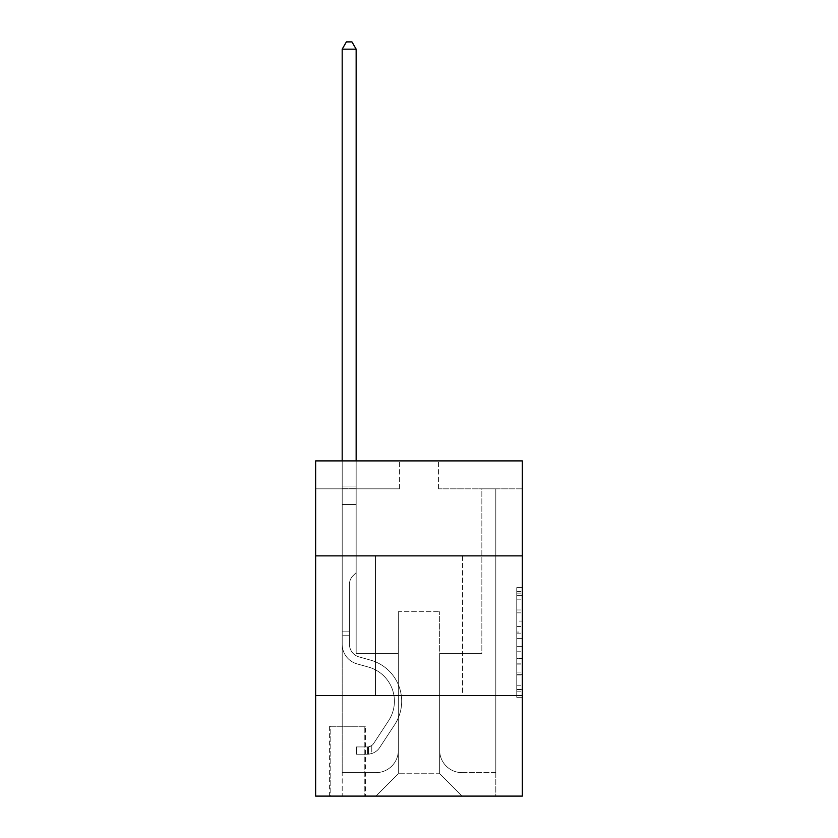 <?xml version="1.0" encoding="UTF-8"?>
<svg xmlns="http://www.w3.org/2000/svg" width="838" height="838" viewBox="0 0 838 838"><rect width="100%" height="100%" fill="white"/><g stroke="black" fill="none" stroke-linecap="round" stroke-linejoin="round"><path stroke-width="0.63" stroke-dasharray="4.19 3.14" d="M516.763 621.084L516.763 638.629L522.357 638.629L522.357 691.821L522.357 593.115L522.357 638.629L516.763 638.629L516.763 591.471L516.763 697.3L516.763 587.627L516.763 689.622L522.357 689.622L516.763 689.622L522.357 689.622L516.763 689.622L516.763 672.076L516.763 697.3L522.357 697.3L522.357 587.627L522.357 689.349L522.357 646.308L516.763 646.308L522.357 646.308L522.357 672.076L522.357 595.305L516.763 595.305L522.357 595.305L522.357 697.3L522.357 593.115L522.357 697.3L516.763 697.3L516.763 587.627L522.357 587.627L522.357 593.115L522.357 587.627L522.357 593.115L522.357 587.627L522.357 591.471L522.357 587.627L516.763 587.627L516.763 595.305L522.357 595.305L516.763 595.305L516.763 621.084L522.357 621.084M462.576 555.877L462.576 695.54L375.424 695.54L462.576 695.54L375.424 695.54L462.576 695.54L462.576 555.877L375.424 555.877L375.424 695.54L375.424 555.877L462.576 555.877M365.368 726.263L329.617 726.263L365.368 726.263L365.368 796.1L329.617 796.1L365.368 796.1M329.617 726.263L329.617 796.1M522.357 632.051L522.357 626.562L522.357 632.051L516.763 632.051L516.763 609.98L516.763 674.957L516.763 658.647L522.357 658.647L516.763 658.647L516.763 697.3L522.357 697.3L516.763 697.3L522.357 697.3L516.763 697.3L516.763 587.627L522.357 587.627L516.763 587.627L522.357 587.627L516.763 587.627L516.763 632.051L522.357 632.051M522.357 695.54L522.357 796.1L315.643 796.1L315.643 695.54L522.357 695.54L522.357 460.9L438.557 460.9L522.357 460.9L522.357 488.837L522.357 460.9L315.643 460.9L399.443 460.9L315.643 460.9L315.643 488.837L399.443 488.837L315.643 488.837L315.643 460.9L315.643 555.877L522.357 555.877L315.643 555.877L315.643 695.54L522.357 695.54L315.643 695.54M522.357 488.837L438.557 488.837L522.357 488.837M481.85 488.837L495.813 488.837L481.85 488.837L495.813 488.837L481.85 488.837L495.813 488.837L481.85 488.837L495.813 488.837L481.85 488.837L495.813 488.837L481.85 488.837L495.813 488.837L481.85 488.837L495.813 488.837L481.85 488.837L495.813 488.837L481.85 488.837L481.85 653.64L439.667 653.64L439.667 773.757L398.333 773.757L439.667 773.757L462.021 796.1L495.813 796.1L495.813 488.837L495.813 796.1L375.979 796.1L462.021 796.1L439.667 773.757L462.021 796.1L439.667 773.757L439.667 611.74L439.667 750.293A22.343 22.343 0 0 0 462.021 772.636L495.813 772.636L495.813 488.837L495.813 772.636L495.813 488.837L495.813 772.636L495.813 488.837L495.813 772.636L495.813 488.837L495.813 772.636L495.813 488.837L495.813 772.636L495.813 488.837L495.813 772.636L462.021 772.636A22.343 22.343 0 0 1 439.667 750.293A22.343 22.343 0 0 0 462.021 772.636A22.343 22.343 0 0 1 439.667 750.293A22.343 22.343 0 0 0 462.021 772.636A22.343 22.343 0 0 1 439.667 750.293A22.343 22.343 0 0 0 462.021 772.636A22.343 22.343 0 0 1 439.667 750.293A22.343 22.343 0 0 0 462.021 772.636A22.343 22.343 0 0 1 439.667 750.293A22.343 22.343 0 0 0 462.021 772.636A22.343 22.343 0 0 1 439.667 750.293A22.343 22.343 0 0 0 462.021 772.636A22.343 22.343 0 0 1 439.667 750.293L439.667 653.64L439.667 750.293L439.667 653.64L439.667 750.293L439.667 653.64L439.667 750.293L439.667 653.64L439.667 750.293L439.667 653.64L439.667 750.293L439.667 653.64L439.667 750.293L439.667 653.64L481.85 653.64L439.667 653.64L481.85 653.64L439.667 653.64L481.85 653.64L439.667 653.64L481.85 653.64L439.667 653.64L481.85 653.64L439.667 653.64L481.85 653.64L439.667 653.64L481.85 653.64L439.667 653.64L481.85 653.64L481.85 488.837M342.187 488.837L356.15 488.837L342.187 488.837L356.15 488.837L342.187 488.837L356.15 488.837L342.187 488.837L356.15 488.837L342.187 488.837L356.15 488.837L342.187 488.837L356.15 488.837L342.187 488.837L356.15 488.837L342.187 488.837L356.15 488.837L342.187 488.837L342.187 796.1L375.979 796.1L398.333 773.757L398.333 653.64L356.15 653.64L356.15 488.837L356.15 653.64L356.15 488.837L356.15 653.64L356.15 488.837L356.15 653.64L356.15 488.837L356.15 653.64L356.15 488.837L356.15 653.64L356.15 488.837L356.15 653.64L356.15 488.837L356.15 653.64L356.15 488.837L356.15 653.64L398.333 653.64L356.15 653.64L398.333 653.64L356.15 653.64L398.333 653.64L356.15 653.64L398.333 653.64L356.15 653.64L398.333 653.64L356.15 653.64L398.333 653.64L356.15 653.64L398.333 653.64L356.15 653.64L398.333 653.64L398.333 773.757L375.979 796.1L398.333 773.757L375.979 796.1L342.187 796.1L342.187 488.837L342.187 772.636L375.979 772.636A22.343 22.343 0 0 0 398.333 750.293L398.333 653.64L398.333 750.293A22.343 22.343 0 0 1 375.979 772.636A22.343 22.343 0 0 0 398.333 750.293A22.343 22.343 0 0 1 375.979 772.636A22.343 22.343 0 0 0 398.333 750.293A22.343 22.343 0 0 1 375.979 772.636A22.343 22.343 0 0 0 398.333 750.293A22.343 22.343 0 0 1 375.979 772.636A22.343 22.343 0 0 0 398.333 750.293A22.343 22.343 0 0 1 375.979 772.636A22.343 22.343 0 0 0 398.333 750.293A22.343 22.343 0 0 1 375.979 772.636A22.343 22.343 0 0 0 398.333 750.293A22.343 22.343 0 0 1 375.979 772.636L342.187 772.636L375.979 772.636L342.187 772.636L375.979 772.636L342.187 772.636L375.979 772.636L342.187 772.636L375.979 772.636L342.187 772.636L375.979 772.636L342.187 772.636L375.979 772.636L342.187 772.636L342.187 488.837M330.172 796.1L364.813 796.1L330.172 796.1L330.172 726.263L364.813 726.263L364.813 796.1L364.813 726.263L330.172 726.263L330.172 796.1M398.333 611.74L398.333 773.757L398.333 611.74L439.667 611.74L398.333 611.74M438.557 488.837L438.557 460.9L438.557 488.837M399.443 488.837L399.443 460.9L399.443 488.837M522.357 555.877L315.643 555.877M516.763 638.629L522.357 638.629L516.763 638.629M516.763 591.471L516.763 587.627L516.763 591.471L522.357 591.471L516.763 591.471M516.763 674.684L516.763 651.786L516.763 674.684L522.357 674.684L516.763 674.684M516.763 651.786L516.763 646.308L522.357 646.308L516.763 646.308L516.763 651.786L522.357 651.786L516.763 651.786M516.763 609.98L516.763 595.305L516.763 609.98L522.357 609.98L516.763 609.98M516.763 587.627L522.357 587.627L516.763 587.627L516.763 593.115L516.763 587.627L522.357 587.627M516.763 697.3L522.357 697.3L516.763 697.3L516.763 691.821L516.763 697.3M342.187 635.204L342.187 49.159L342.187 504.476L342.187 49.159L356.15 49.159L356.15 486.04L356.15 49.159L342.187 49.159L346.377 41.9L351.96 41.9L346.377 41.9L342.187 49.159L342.187 504.476L342.187 49.159L356.15 49.159L351.96 41.9L356.15 49.159L356.15 504.476L342.187 504.476L342.187 49.159L346.377 41.9L351.96 41.9L346.377 41.9L342.187 49.159L342.187 504.476L356.15 504.476L356.15 572.637L352.997 575.779A12.141 12.141 0 0 0 349.446 584.369A12.141 12.141 0 0 1 352.997 575.779L356.15 572.637L356.15 49.159L342.187 49.159L356.15 49.159L351.96 41.9L356.15 49.159L356.15 504.476L342.187 504.476L342.187 644.265A20.395 20.395 0 0 0 357.103 663.905A20.395 20.395 0 0 1 342.187 644.265L342.187 504.476L356.15 504.476L356.15 572.637L352.997 575.779A12.141 12.141 0 0 0 349.446 584.369A12.141 12.141 0 0 1 352.997 575.779L356.15 572.637L356.15 49.159L342.187 49.159L346.377 41.9L351.96 41.9L346.377 41.9L342.187 49.159L342.187 486.04L342.187 49.159L356.15 49.159L351.96 41.9L356.15 49.159L356.15 504.476L342.187 504.476L342.187 644.265A20.395 20.395 0 0 0 357.103 663.905A20.395 20.395 0 0 1 342.187 644.265L342.187 504.476L356.15 504.476L356.15 572.637L352.997 575.779A12.141 12.141 0 0 0 349.446 584.369A12.141 12.141 0 0 1 352.997 575.779L356.15 572.637L356.15 49.159L342.187 49.159L346.377 41.9L351.96 41.9L346.377 41.9L342.187 49.159L342.187 488.125L342.187 49.159L356.15 49.159L351.96 41.9L356.15 49.159L356.15 504.476L342.187 504.476L342.187 644.265A20.395 20.395 0 0 0 357.103 663.905A20.395 20.395 0 0 1 342.187 644.265L342.187 504.476L356.15 504.476L356.15 572.637L352.997 575.779A12.141 12.141 0 0 0 349.446 584.369A12.141 12.141 0 0 1 352.997 575.779L356.15 572.637L356.15 49.159L342.187 49.159L346.377 41.9L351.96 41.9L346.377 41.9L342.187 49.159L342.187 644.265A20.395 20.395 0 0 0 357.103 663.905L368.469 667.069L357.103 663.905A20.395 20.395 0 0 1 342.187 644.265L342.187 504.476L356.15 504.476L356.15 572.637L352.997 575.779A12.141 12.141 0 0 0 349.446 584.369A12.141 12.141 0 0 1 352.997 575.779L356.15 572.637L356.15 504.476L342.187 504.476L342.187 644.265A20.395 20.395 0 0 0 357.103 663.905A20.395 20.395 0 0 1 342.187 644.265L342.187 504.476L356.15 504.476L356.15 488.125L356.15 572.637L352.997 575.779A12.141 12.141 0 0 0 349.446 584.369A12.141 12.141 0 0 1 352.997 575.779L356.15 572.637L356.15 504.476L342.187 504.476L342.187 644.265A20.395 20.395 0 0 0 357.103 663.905A20.395 20.395 0 0 1 342.187 644.265L342.187 504.476L356.15 504.476L356.15 486.04L356.15 572.637L352.997 575.779A12.141 12.141 0 0 0 349.446 584.369A12.141 12.141 0 0 1 352.997 575.779L356.15 572.637L356.15 504.476L342.187 504.476L342.187 644.265A20.395 20.395 0 0 0 357.103 663.905L368.469 667.069L357.103 663.905A20.395 20.395 0 0 1 342.187 644.265L342.187 504.476L356.15 504.476L356.15 49.159L351.96 41.9L356.15 49.159L356.15 572.637L352.997 575.779A12.141 12.141 0 0 0 349.446 584.369A12.141 12.141 0 0 1 352.997 575.779L356.15 572.637L356.15 504.476L342.187 504.476L342.187 644.265L342.187 635.204L349.446 635.204L349.446 631.852L342.187 631.852L349.446 631.852L349.446 644.265L349.446 584.369L349.446 644.265A13.125 13.125 0 0 0 359.052 656.908A13.125 13.125 0 0 1 349.446 644.265L349.446 584.369L349.446 644.265L349.446 631.852L342.187 631.852L349.446 631.852L349.446 644.265A13.125 13.125 0 0 0 359.052 656.908A13.125 13.125 0 0 1 349.446 644.265L349.446 584.369L349.446 644.265A13.125 13.125 0 0 0 359.052 656.908A13.125 13.125 0 0 1 349.446 644.265L349.446 584.369L349.446 644.265L349.446 631.852L342.187 631.852L349.446 631.852L349.446 644.265A13.125 13.125 0 0 0 359.052 656.908L370.417 660.082L359.052 656.908A13.125 13.125 0 0 1 349.446 644.265L349.446 584.369L349.446 644.265A13.125 13.125 0 0 0 359.052 656.908A13.125 13.125 0 0 1 349.446 644.265L349.446 584.369L349.446 644.265L349.446 631.852L342.187 631.852L349.446 631.852L349.446 644.265A13.125 13.125 0 0 0 359.052 656.908A13.125 13.125 0 0 1 349.446 644.265L349.446 584.369L349.446 644.265A13.125 13.125 0 0 0 359.052 656.908L370.417 660.082L359.052 656.908A13.125 13.125 0 0 1 349.446 644.265L349.446 584.369L349.446 644.265L349.446 635.204L342.187 635.204M367.599 754.2A14.801 14.801 0 0 0 379.698 747.517L394.677 724.692A42.738 42.738 0 0 0 370.417 660.082L359.052 656.908A13.125 13.125 0 0 1 349.446 644.265A13.125 13.125 0 0 0 359.052 656.908A13.125 13.125 0 0 1 349.446 644.265A13.125 13.125 0 0 0 359.052 656.908L370.417 660.082A42.738 42.738 0 0 1 394.677 724.692A42.738 42.738 0 0 0 370.417 660.082L359.052 656.908A13.125 13.125 0 0 1 349.446 644.265A13.125 13.125 0 0 0 359.052 656.908L370.417 660.082L359.052 656.908A13.125 13.125 0 0 1 349.446 644.265A13.125 13.125 0 0 0 359.052 656.908A13.125 13.125 0 0 1 349.446 644.265A13.125 13.125 0 0 0 359.052 656.908L370.417 660.082L359.052 656.908A13.125 13.125 0 0 1 349.446 644.265A13.125 13.125 0 0 0 359.052 656.908L370.417 660.082A42.738 42.738 0 0 1 394.677 724.692A42.738 42.738 0 0 0 370.417 660.082L359.052 656.908A13.125 13.125 0 0 1 349.446 644.265A13.125 13.125 0 0 0 359.052 656.908A13.125 13.125 0 0 1 349.446 644.265A13.125 13.125 0 0 0 359.052 656.908L370.417 660.082L359.052 656.908A13.125 13.125 0 0 1 349.446 644.265A13.125 13.125 0 0 0 359.052 656.908L370.417 660.082A42.738 42.738 0 0 1 394.677 724.692L379.698 747.517L394.677 724.692A42.738 42.738 0 0 0 370.417 660.082L359.052 656.908L370.417 660.082A42.738 42.738 0 0 1 394.677 724.692A42.738 42.738 0 0 0 370.417 660.082L359.052 656.908L370.417 660.082A42.738 42.738 0 0 1 394.677 724.692A42.738 42.738 0 0 0 370.417 660.082L359.052 656.908L370.417 660.082A42.738 42.738 0 0 1 394.677 724.692L379.698 747.517L394.677 724.692A42.738 42.738 0 0 0 370.417 660.082L359.052 656.908L370.417 660.082A42.738 42.738 0 0 1 394.677 724.692A42.738 42.738 0 0 0 370.417 660.082L359.052 656.908L370.417 660.082A42.738 42.738 0 0 1 394.677 724.692A42.738 42.738 0 0 0 370.417 660.082A42.738 42.738 0 0 1 394.677 724.692L379.698 747.517A14.801 14.801 0 0 1 371.789 753.509A14.801 14.801 0 0 0 379.698 747.517L394.677 724.692A42.738 42.738 0 0 0 370.417 660.082A42.738 42.738 0 0 1 394.677 724.692L379.698 747.517L394.677 724.692A42.738 42.738 0 0 0 370.417 660.082A42.738 42.738 0 0 1 394.677 724.692A42.738 42.738 0 0 0 370.417 660.082A42.738 42.738 0 0 1 394.677 724.692L379.698 747.517L394.677 724.692A42.738 42.738 0 0 0 370.417 660.082A42.738 42.738 0 0 1 394.677 724.692L379.698 747.517A14.801 14.801 0 0 1 371.789 753.509C367.484 754.42 367.484 754.42 371.789 753.509C367.484 754.42 367.484 754.42 371.789 753.509A14.801 14.801 0 0 0 379.698 747.517L394.677 724.692A42.738 42.738 0 0 0 370.417 660.082A42.738 42.738 0 0 1 394.677 724.692A42.738 42.738 0 0 0 370.417 660.082A42.738 42.738 0 0 1 394.677 724.692L379.698 747.517L394.677 724.692A42.738 42.738 0 0 0 370.417 660.082A42.738 42.738 0 0 1 394.677 724.692L379.698 747.517A14.801 14.801 0 0 1 371.789 753.509C367.484 754.42 367.484 754.42 371.789 753.509C367.484 754.42 367.484 754.42 371.789 753.509A14.801 14.801 0 0 0 379.698 747.517L394.677 724.692L379.698 747.517A14.801 14.801 0 0 1 371.789 753.509C367.484 754.42 367.484 754.42 371.789 753.509C367.484 754.42 367.484 754.42 371.789 753.509A14.801 14.801 0 0 0 379.698 747.517L394.677 724.692L379.698 747.517A14.801 14.801 0 0 1 371.789 753.509C367.484 754.42 367.484 754.42 371.789 753.509C367.484 754.42 367.484 754.42 371.789 753.509A14.801 14.801 0 0 0 379.698 747.517L394.677 724.692L379.698 747.517A14.801 14.801 0 0 1 371.789 753.509C367.484 754.42 367.484 754.42 371.789 753.509C367.484 754.42 367.484 754.42 371.789 753.509A14.801 14.801 0 0 0 379.698 747.517L394.677 724.692L379.698 747.517A14.801 14.801 0 0 1 371.789 753.509C367.484 754.42 367.484 754.42 371.789 753.509C367.484 754.42 367.484 754.42 371.789 753.509A14.801 14.801 0 0 0 379.698 747.517L394.677 724.692L379.698 747.517A14.801 14.801 0 0 1 371.789 753.509C367.484 754.42 367.484 754.42 371.789 753.509C367.484 754.42 367.484 754.42 371.789 753.509A14.801 14.801 0 0 0 379.698 747.517A14.801 14.801 0 0 1 367.599 754.2L367.599 746.93A7.542 7.542 0 0 0 373.633 743.536L388.602 720.701A35.479 35.479 0 0 0 368.469 667.069A35.479 35.479 0 0 1 388.602 720.701A35.479 35.479 0 0 0 368.469 667.069L357.103 663.905A20.395 20.395 0 0 1 342.187 644.265A20.395 20.395 0 0 0 357.103 663.905A20.395 20.395 0 0 1 342.187 644.265A20.395 20.395 0 0 0 357.103 663.905L368.469 667.069L357.103 663.905A20.395 20.395 0 0 1 342.187 644.265A20.395 20.395 0 0 0 357.103 663.905L368.469 667.069L357.103 663.905A20.395 20.395 0 0 1 342.187 644.265A20.395 20.395 0 0 0 357.103 663.905A20.395 20.395 0 0 1 342.187 644.265A20.395 20.395 0 0 0 357.103 663.905L368.469 667.069A35.479 35.479 0 0 1 388.602 720.701A35.479 35.479 0 0 0 368.469 667.069L357.103 663.905A20.395 20.395 0 0 1 342.187 644.265A20.395 20.395 0 0 0 357.103 663.905L368.469 667.069L357.103 663.905A20.395 20.395 0 0 1 342.187 644.265A20.395 20.395 0 0 0 357.103 663.905A20.395 20.395 0 0 1 342.187 644.265A20.395 20.395 0 0 0 357.103 663.905L368.469 667.069L357.103 663.905A20.395 20.395 0 0 1 342.187 644.265A20.395 20.395 0 0 0 357.103 663.905L368.469 667.069A35.479 35.479 0 0 1 388.602 720.701L373.633 743.536L388.602 720.701A35.479 35.479 0 0 0 368.469 667.069L357.103 663.905L368.469 667.069A35.479 35.479 0 0 1 388.602 720.701A35.479 35.479 0 0 0 368.469 667.069L357.103 663.905L368.469 667.069A35.479 35.479 0 0 1 388.602 720.701A35.479 35.479 0 0 0 368.469 667.069L357.103 663.905L368.469 667.069A35.479 35.479 0 0 1 388.602 720.701L373.633 743.536L388.602 720.701A35.479 35.479 0 0 0 368.469 667.069L357.103 663.905L368.469 667.069A35.479 35.479 0 0 1 388.602 720.701A35.479 35.479 0 0 0 368.469 667.069L357.103 663.905L368.469 667.069A35.479 35.479 0 0 1 388.602 720.701A35.479 35.479 0 0 0 368.469 667.069A35.479 35.479 0 0 1 388.602 720.701L373.633 743.536A7.542 7.542 0 0 1 371.789 745.474C367.557 747.412 367.557 747.412 371.789 745.474C367.557 747.412 367.557 747.412 371.789 745.474A7.542 7.542 0 0 0 373.633 743.536L388.602 720.701A35.479 35.479 0 0 0 368.469 667.069A35.479 35.479 0 0 1 388.602 720.701L373.633 743.536L388.602 720.701A35.479 35.479 0 0 0 368.469 667.069A35.479 35.479 0 0 1 388.602 720.701A35.479 35.479 0 0 0 368.469 667.069A35.479 35.479 0 0 1 388.602 720.701L373.633 743.536L388.602 720.701A35.479 35.479 0 0 0 368.469 667.069A35.479 35.479 0 0 1 388.602 720.701L373.633 743.536A7.542 7.542 0 0 1 371.789 745.474C367.557 747.412 367.557 747.412 371.789 745.474C367.557 747.412 367.557 747.412 371.789 745.474A7.542 7.542 0 0 0 373.633 743.536L388.602 720.701A35.479 35.479 0 0 0 368.469 667.069A35.479 35.479 0 0 1 388.602 720.701A35.479 35.479 0 0 0 368.469 667.069A35.479 35.479 0 0 1 388.602 720.701L373.633 743.536L388.602 720.701A35.479 35.479 0 0 0 368.469 667.069A35.479 35.479 0 0 1 388.602 720.701L373.633 743.536A7.542 7.542 0 0 1 371.789 745.474C367.557 747.412 367.557 747.412 371.789 745.474C367.557 747.412 367.557 747.412 371.789 745.474A7.542 7.542 0 0 0 373.633 743.536L388.602 720.701L373.633 743.536A7.542 7.542 0 0 1 371.789 745.474C367.557 747.412 367.557 747.412 371.789 745.474C367.557 747.412 367.557 747.412 371.789 745.474A7.542 7.542 0 0 0 373.633 743.536L388.602 720.701L373.633 743.536A7.542 7.542 0 0 1 371.789 745.474C367.557 747.412 367.557 747.412 371.789 745.474C367.557 747.412 367.557 747.412 371.789 745.474A7.542 7.542 0 0 0 373.633 743.536L388.602 720.701L373.633 743.536A7.542 7.542 0 0 1 371.789 745.474C367.557 747.412 367.557 747.412 371.789 745.474C367.557 747.412 367.557 747.412 371.789 745.474A7.542 7.542 0 0 0 373.633 743.536L388.602 720.701L373.633 743.536A7.542 7.542 0 0 1 371.789 745.474C367.557 747.412 367.557 747.412 371.789 745.474C367.557 747.412 367.557 747.412 371.789 745.474A7.542 7.542 0 0 0 373.633 743.536L388.602 720.701L373.633 743.536A7.542 7.542 0 0 1 371.789 745.474C367.557 747.412 367.557 747.412 371.789 745.474C367.557 747.412 367.557 747.412 371.789 745.474A7.542 7.542 0 0 0 373.633 743.536A7.542 7.542 0 0 1 367.599 746.93L367.599 754.2L356.433 754.2L367.599 754.2A14.801 14.801 0 0 0 379.698 747.517A14.801 14.801 0 0 1 367.599 754.2L367.599 746.93L356.433 746.941L367.599 746.93A7.542 7.542 0 0 0 373.633 743.536A7.542 7.542 0 0 1 367.599 746.93L367.599 754.2L356.433 754.2L356.433 746.941L356.433 754.2L367.599 754.2A14.801 14.801 0 0 0 379.698 747.517A14.801 14.801 0 0 1 367.599 754.2L367.599 746.93L356.433 746.941L367.599 746.93A7.542 7.542 0 0 0 373.633 743.536A7.542 7.542 0 0 1 367.599 746.93L367.599 754.2L356.433 754.2L356.433 746.941L356.433 754.2L367.599 754.2A14.801 14.801 0 0 0 379.698 747.517A14.801 14.801 0 0 1 367.599 754.2L367.599 746.93L356.433 746.941L367.599 746.93A7.542 7.542 0 0 0 373.633 743.536A7.542 7.542 0 0 1 367.599 746.93L367.599 754.2L356.433 754.2L356.433 746.941L356.433 754.2L367.599 754.2A14.801 14.801 0 0 0 379.698 747.517A14.801 14.801 0 0 1 367.599 754.2L367.599 746.93L356.433 746.941L367.599 746.93A7.542 7.542 0 0 0 373.633 743.536A7.542 7.542 0 0 1 367.599 746.93L367.599 754.2L356.433 754.2L356.433 746.941L356.433 754.2L367.599 754.2A14.801 14.801 0 0 0 379.698 747.517A14.801 14.801 0 0 1 367.599 754.2L367.599 746.93L356.433 746.941L367.599 746.93A7.542 7.542 0 0 0 373.633 743.536A7.542 7.542 0 0 1 367.599 746.93L367.599 754.2L356.433 754.2L356.433 746.941L356.433 754.2L367.599 754.2A14.801 14.801 0 0 0 379.698 747.517A14.801 14.801 0 0 1 367.599 754.2L367.599 746.93L356.433 746.941L367.599 746.93A7.542 7.542 0 0 0 373.633 743.536A7.542 7.542 0 0 1 367.599 746.93L367.599 754.2L356.433 754.2L356.433 746.941L356.433 754.2L367.599 754.2A14.801 14.801 0 0 0 379.698 747.517A14.801 14.801 0 0 1 367.599 754.2L367.599 746.93L356.433 746.941L367.599 746.93A7.542 7.542 0 0 0 373.633 743.536A7.542 7.542 0 0 1 367.599 746.93L367.599 754.2L356.433 754.2L356.433 746.941L356.433 754.2L367.599 754.2M342.187 460.9L342.187 49.159L356.15 49.159L342.187 49.159L346.377 41.9L351.96 41.9L346.377 41.9L342.187 49.159L342.187 486.04L342.187 49.159L356.15 49.159L351.96 41.9L356.15 49.159L356.15 486.04L356.15 49.159L342.187 49.159L346.377 41.9L351.96 41.9L346.377 41.9L342.187 49.159L356.15 49.159L351.96 41.9L356.15 49.159L356.15 460.9M356.433 746.941L367.327 746.941L356.433 746.941L356.433 754.2L356.433 746.941M342.187 486.04L342.187 488.125L342.187 486.04L356.15 486.04L342.187 486.04M371.789 753.509C367.484 754.42 367.484 754.42 371.789 753.509C367.484 754.42 367.484 754.42 371.789 753.509L371.789 745.474L371.789 753.509M356.15 49.159L351.96 41.9L346.377 41.9L342.187 49.159M516.763 672.076L522.357 672.076L516.763 672.076M516.763 663.853L522.357 663.853M516.763 612.85L522.357 612.85L516.763 612.85M516.763 593.115L522.357 593.115M516.763 691.821L522.357 691.821M516.763 685.788L522.357 685.788M516.763 599.149L522.357 599.149M516.763 633.14L522.357 633.14L516.763 633.14M516.763 664.125L522.357 664.125L516.763 664.125M516.763 674.957L522.357 674.957L516.763 674.957M516.763 626.562L522.357 626.562L516.763 626.562M342.187 488.125L356.15 488.125L342.187 488.125M516.763 689.349L522.357 689.349M516.763 689.622L522.357 689.622M516.763 595.305L522.357 595.305M368.437 746.857L368.437 754.158L368.437 746.857"/><path stroke-width="1.26" d="M522.357 555.877L522.357 460.9L315.643 460.9L315.643 555.877L522.357 555.877L522.357 796.1L315.643 796.1L315.643 555.877M522.357 695.54L315.643 695.54M356.15 460.9L356.15 49.159L342.187 49.159L342.187 460.9M342.187 49.159L346.377 41.9L351.96 41.9L356.15 49.159"/></g></svg>
